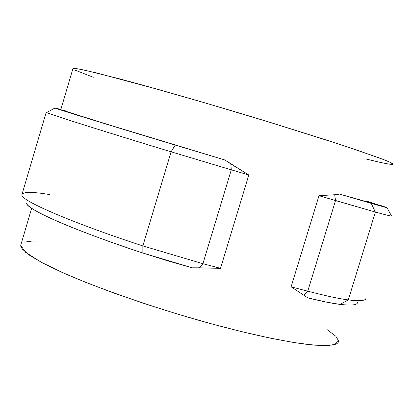 <?xml version="1.0" encoding="UTF-8"?>
<svg xmlns="http://www.w3.org/2000/svg" width="414" height="414" viewBox="0 0 414 414"><rect width="100%" height="100%" fill="white"/><g stroke="black" fill="none" stroke-linecap="round" stroke-linejoin="round"><path stroke-width="0.62" d="M26.444 203.031C25.839 210.095 87.131 234.878 142.851 253.011L167.541 260.794L192.262 267.822L220.522 268.324L248.809 175.003L220.522 268.324L202.907 263.708L199.45 267.817L220.522 268.324L202.907 263.708L231.291 169.843L202.907 263.708L142.856 245.921L142.851 253.011L192.262 267.822L199.45 267.817L202.907 263.708L142.856 245.921C83.809 226.794 19.784 201.142 21.906 194.673L46.208 112.297L47.098 112.297L46.166 112.23L46.647 112.541C50.57 114.657 114.259 134.571 171.091 151.814L142.856 245.921C84.606 227.048 20.928 201.644 21.921 194.875C22.563 191.692 31.723 191.584 49.416 194.539M231.291 169.843L171.091 151.814L231.291 169.843L230.852 163.944L248.809 175.003L231.291 169.843L230.852 163.944L224.843 159.964L175.236 145.086L171.091 151.814L175.236 145.086L88.337 118.621L54.581 107.899L60.868 109.451L54.948 108.049C59.3 109.819 120.795 128.661 175.236 145.086L224.843 159.964L248.809 175.003L231.291 169.843M391.297 215.829C392.213 216.481 386.904 215.223 375.374 212.051L348.298 299.896C339.444 298.82 325.927 295.917 307.752 291.187L335.531 200.567L307.752 291.187L291.114 286.824L318.992 195.693L334.693 194.746L335.531 200.567L375.374 212.051L318.992 195.693L335.531 200.567L334.693 194.746L339.646 194.104L334.693 194.746L318.992 195.693L291.114 286.824L307.752 291.187L303.959 295.042L307.752 291.187C325.937 295.922 339.454 298.825 348.298 299.896L340.096 304.399L348.298 299.896C359.978 301.361 365.878 300.766 366.007 298.106M387.002 207.668L371.208 203.367L385.444 207.336C387.644 207.895 387.514 207.756 385.056 206.922L380.357 205.375L387.002 207.668L391.535 216.01C391.013 216.191 385.625 214.871 375.374 212.051L371.208 203.367L339.646 194.104L371.208 203.367L375.374 212.051L348.298 299.896C360.304 301.402 366.188 300.735 365.955 297.894M357.644 302.396C357.308 305.056 351.46 305.723 340.096 304.399L326.589 302.158L307.825 297.857L291.114 286.824L307.825 297.857C322.066 301.402 332.82 303.586 340.096 304.399C347.719 305.221 352.842 305.247 355.476 304.476M67.109 111.319L62.048 109.953M60.801 109.679L98.258 121.602L224.843 159.964L114.217 126.498L60.786 109.726L72.983 68.455L79.607 69.117L97.202 73.097L159.292 89.75C197.799 100.7 233.129 111.081 265.27 120.893L340.215 144.491L379.664 158.039L390.697 162.505L392.974 164.462M46.208 112.297C45.737 113.125 111.495 133.738 171.091 151.814L142.856 245.921L142.851 253.011C125.39 247.225 109.384 241.631 94.847 236.239C80.352 230.852 68.01 225.946 57.815 221.516C47.672 217.102 39.987 213.345 34.76 210.24C29.57 207.145 26.801 204.775 26.465 203.124M367.529 201.406L379.602 205.323M380.295 205.587L339.646 194.104C366.975 202.125 380.523 205.955 380.295 205.587M31.661 208.289L20.705 245.357L25.461 252.198L41.141 262.207L66.98 274.565C109.079 292.563 163.633 310.505 204.345 321.885C242.728 332.411 272.35 339.268 302.991 343.889C316.808 345.55 327.329 345.819 334.553 344.696L338.626 340.738M36.582 241.015L32.318 241.026L24.167 242.164M21.016 244.312L20.803 246.371L22.294 249.073L30.025 255.593L43.149 263.273L61.821 272.283L85.574 282.307L113.576 292.936L144.672 303.69L177.446 314.06L210.328 323.541L241.745 331.681L270.244 338.134L294.633 342.657L314.035 345.141L327.919 345.602L336.09 344.153L338.057 342.771L338.647 340.981L335.904 336.313L327.262 329.725M93.316 77.268L75.027 70.106M72.905 68.714L76.093 68.527L84.891 70.209L119.351 78.789L144.263 85.558L205.054 102.895L271.248 122.72L330.424 141.303L354.006 149.066L385.041 160.099L391.892 163.111L393.077 164.43L388.958 164.135L380.052 162.355L365.857 158.966M46.647 112.541L54.948 108.049"/></g></svg>
